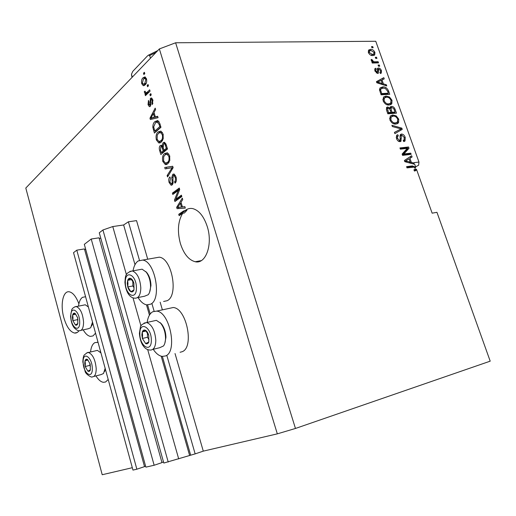 <?xml version="1.0" encoding="UTF-8"?>
<svg xmlns="http://www.w3.org/2000/svg" width="516" height="516" viewBox="0 0 516 516"><rect width="100%" height="100%" fill="white"/><g stroke="black" fill="none" stroke-linecap="round" stroke-linejoin="round"><path stroke-width="0.77" d="M139.481 260.316L128.407 221.796L136.547 220.622L147.718 259.193M168.222 462.039L102.936 229.975L99.272 232.806L163.817 463.046L195.151 453.887L166.881 355.601M154.116 311.213L152.014 303.905M195.151 453.887L203.285 451.139L175.027 353.537M162.327 309.671L160.16 302.189M126.426 274.693L112.772 226.556L123.627 224.976L128.407 221.796M178.704 458.918L147.692 349.622M140.997 326.022L132.999 297.842M102.936 229.975L112.772 226.556M99.227 238.482L100.794 238.244M161.947 462.491L163.514 461.962M154.149 465.251L161.979 462.62L99.046 237.824L91.222 239.018L84.321 244.345L145.873 467.141L154.149 465.251L91.222 239.018M84.611 249.55L85.708 249.376M144.493 466.509L145.596 466.142M144.525 466.632L84.443 248.944L76.794 250.163L136.856 469.199L144.525 466.632M136.856 469.199L132.967 470.089L73.536 252.672L76.794 250.163M78.89 303.821C76.142 296.616 72.943 292.611 69.299 291.804C63.029 290.508 60.14 304.608 63.771 317.463C66.474 326.699 70.079 331.898 74.575 333.059C76.291 333.259 77.774 332.472 79.013 330.704M180.387 243.513C183.754 253.936 188.708 260.019 195.229 261.741C205.832 264.463 213.063 244.326 207.232 226.485C203.82 216.294 199.002 210.335 192.771 208.606C190.023 208.051 187.521 208.67 185.257 210.476L186.953 210.238L184.412 212.998L182.722 213.243C177.943 221.203 177.162 231.291 180.387 243.513M95.957 375.906C98.356 379.789 100.846 381.924 103.419 382.311L105.574 382.001L108.199 379.486M98.04 342.314L94.841 342.637C92.493 344.024 91.061 347.145 90.539 352.009M95.531 333.149L93.009 335.922L90.423 336.393C87.888 335.948 85.488 333.768 83.211 329.853M78.49 306.143C79.071 301.737 80.406 298.803 82.489 297.339L85.579 296.719M168.706 308.497L173.215 307.517C186.682 308.207 194.551 347.816 181.967 351.777L180.058 352.26M147.15 322.403C147.95 316.998 149.814 313.444 152.749 311.741L156.632 311.109C169.88 311.89 177.82 352.047 165.449 355.963L162.205 356.401C159.025 355.879 156.025 353.512 153.213 349.293M163.617 301.467L167.1 300.731C178.82 295.836 172.009 258.187 159.244 257.181L154.935 257.935M138.069 297.538C140.713 301.821 143.59 304.259 146.712 304.866L150.582 304.201C162.082 299.325 155.193 261.173 142.642 260.083L138.165 260.973C135.611 262.741 133.896 266.03 133.031 270.829M203.285 451.139L277.324 433.853L295.462 428.461L490.2 361.168L436.949 212.315L432.137 213.173L416.431 169.119L416.019 170.396L414.451 171.048L413.903 169.841L415.07 169.377L415.193 168.242L414.116 167.12L407.014 167.881L406.576 166.655L412.413 165.9L415.761 167.236L414.903 167.7M406.756 167.152L411.162 166.584L413.722 167.061M411.162 166.584L412.413 165.9M416.431 169.119L415.167 169.796L414.993 170.751L416.257 170.074M415.167 169.796L415.032 169.416M415.612 166.836L418.637 165.204L418.966 162.056L375.758 41.267L175.621 42.776L295.462 428.461M182.722 213.243L179.155 215.694L178.736 214.308L183.464 211.044L185.257 210.476M175.898 199.15L181.413 195.158L181.832 196.551L174.911 201.537L174.472 200.073L178.272 190.462L172.802 194.493L172.396 193.119L179.265 188.037L179.71 189.52L175.898 199.15L177.588 198.931L181.658 195.99M172.77 174.298L173.924 174.015L176.027 176.93C176.775 179.8 176.446 181.871 175.04 183.141L174.537 181.832C175.485 180.89 175.704 179.42 175.188 177.433L173.853 175.485L173.208 175.653L172.912 179.949C173.37 182.238 173.105 183.902 172.112 184.934L171.067 185.212L169.113 182.522C168.429 179.981 168.7 178.123 169.912 176.936L170.415 178.233L169.887 181.877L171.131 183.709L171.712 183.554L172.273 182.6L171.757 177.594L172.77 174.298L174.253 174.131M164.72 167.494L172.705 166.268L173.131 167.687L167.545 176.93L167.126 175.53L172.144 167.687L165.146 168.906L164.72 167.494L172.731 166.345M169.674 155.838L169.777 160.586L167.861 163.778L165.359 164.604L162.798 161.437C162.089 157.638 162.708 154.981 164.669 153.478L167.474 152.82L169.674 155.838M163.108 134.057L163.224 138.804L161.34 142.074L158.799 142.977L156.354 139.913C155.651 136.134 156.258 133.457 158.18 131.877L160.94 131.116L163.108 134.057M155.355 116.951L157.644 116.287L158.07 117.687L150.356 119.512L149.969 118.216L155.187 108.134L155.606 109.521L154 112.456L155.355 116.951L157.748 116.635M143.487 73.227L144.39 72.298L144.79 73.614L143.887 74.536L143.487 73.227L144.661 73.188M132.315 467.709L102.213 474.733L25.8 188.037L159.36 48.936L175.621 42.776M277.324 433.853L159.36 48.936M142.99 77.813L144.977 76.903L146.486 78.89C146.989 81.638 146.544 83.618 145.157 84.83L143.248 85.669L141.732 83.682C141.229 80.999 141.648 79.045 142.99 77.813L144.686 77.755L145.428 77.129M147.157 85.417L148.073 84.508L148.466 85.83L147.557 86.74L147.157 85.417L148.331 85.366M147.254 92.171L149.666 89.81L150.066 91.139L145.435 95.666L145.035 94.344L145.77 93.628L144.486 92.874L144.364 91.39L145.164 91.235L145.893 92.886L147.254 92.171L148.956 92.093L150.04 91.035M149.898 94.518L150.82 93.628L151.22 94.957L150.298 95.847L149.898 94.518L151.072 94.467M150.395 98.33L151.427 97.969L152.852 100.027L152.297 104.638L151.814 103.387L152.156 100.575L151.369 99.394L150.904 99.543L150.24 106.373L149.376 106.657L148.034 104.69L148.453 100.407L148.93 101.652L148.679 104.013L149.75 105.135L150.395 98.33L151.91 98.253M155.019 121.524L157.748 120.518L159.805 123.459L160.96 127.284L154.419 133.076L152.839 127.317C152.852 124.504 153.575 122.576 155.019 121.524L156.709 121.408L157.922 120.576M163.133 142.668L164.488 142.255L166.287 144.957L167.5 148.995L160.844 154.536L159.638 150.517C158.999 148.344 159.192 146.692 160.224 145.57L161.237 145.28L162.043 145.841L163.133 142.668L164.83 142.526L163.978 143.764M182.412 206.916L184.863 206.619L185.302 208.077L177.053 208.677L176.646 207.329L182.303 198.118L182.741 199.569L181 202.233L182.412 206.916L181.458 207.032L180.323 203.272L177.562 207.496L181.458 207.032M410.439 156.522L410.846 157.67L412.097 156.974L411.652 155.722L404.396 160.489L404.815 161.682L414.722 164.333L415.761 167.236M412.097 156.974L409.91 158.302L411.362 162.379L414.277 163.075L414.129 162.669L418.966 162.056M403.912 153.955L410.736 153.162L411.168 154.361L402.577 155.374L402.119 154.084L407.234 148.389L400.371 149.15L399.945 147.937L408.537 146.989L409.001 148.279L403.912 153.955L402.667 154.658L409.491 153.858L410.736 153.162M401.461 134.044C403.151 134.102 404.409 135.231 405.241 137.424L405.047 140.965L403.731 141.584L403.19 140.391L404.086 139.933L404.209 137.424L401.912 135.237L401.364 135.489L400.984 141.229L400.055 141.655C398.475 141.629 397.288 140.591 396.488 138.527L396.649 135.263L397.81 134.708L398.352 135.901L397.559 136.301L397.488 138.385L399.648 140.442L400.248 140.191L400.042 136.024L400.493 134.476L401.461 134.044L400.306 134.728M391.908 125.285L401.816 128.136L402.254 129.368L394.869 133.631L394.43 132.393L401.061 128.91L392.353 126.53L391.908 125.285M398.726 119.144L398.584 122.627L396.049 124.046C393.534 124.401 391.476 123.008 389.877 119.867L390.277 116.023L392.715 114.971L396.217 115.894L398.726 119.144L397.862 119.673M391.986 100.246L391.831 103.677L389.283 105.025C386.761 105.335 384.704 103.929 383.117 100.807L383.465 97.098L385.981 96.028L389.483 96.995L391.986 100.246L391.128 100.801M383.42 83.889L386.342 84.747L386.774 85.966L376.841 82.779L376.435 81.631L383.814 77.658L384.246 78.864L382.021 79.961L383.42 83.889L382.421 84.566M371.507 46.614L372.739 46.601L373.152 47.749L371.92 47.769L371.507 46.614M370.507 49.375C372.326 49.201 373.797 50.213 374.926 52.413L374.745 54.857L372.778 55.573C370.972 55.734 369.514 54.722 368.398 52.535L368.585 50.091L370.507 49.375L369.346 50.226L371.204 50.529M375.3 57.27L376.532 57.237L376.944 58.392L375.713 58.424L375.3 57.27M374.874 61.797L378.131 61.714L378.538 62.868L372.249 63.042L371.836 61.881L372.842 61.856L371.23 60.507L371.185 59.404L372.242 59.817L373.513 61.63L374.874 61.797L373.707 62.636L376.957 62.546L378.131 61.714M378.086 65.074L379.312 65.035L379.724 66.19L378.499 66.229L378.086 65.074M378.434 67.996C379.782 68.08 380.782 68.97 381.434 70.666L381.382 72.969L380.408 73.511L379.886 72.356L380.486 72.034L380.511 70.621L379.002 69.15L378.609 69.305L378.422 73.13L377.66 73.472L374.938 70.95L374.945 68.667L375.796 68.228L376.325 69.389L375.842 69.641L375.829 70.873L377.409 72.175L377.512 68.37L378.434 67.996L377.319 68.783M382.678 86.914C385.162 86.591 387.123 87.946 388.567 90.977L389.754 94.305L381.105 94.809L379.486 89.784L380.015 87.965L382.678 86.914L381.492 87.714L384.123 88.126M391.476 106.393C393.179 106.373 394.424 107.463 395.224 109.65L396.475 113.152L387.845 113.817L386.581 110.256L386.645 107.431L387.651 106.96L389.922 108.108L390.296 106.896L391.476 106.393L390.27 107.16L391.973 107.573M371.759 47.324L372.739 46.601M374.145 52.98L374.926 52.413M373.926 53.838L373.745 55.451M368.418 50.349L369.346 50.226M369.256 51.426L368.243 51.981M370.927 55.264L373.416 54.232M369.314 52.548L372.365 54.419L373.881 53.896L374.023 52.4L370.978 50.529L369.456 51.045L369.314 52.548L368.618 53.058M371.197 55.264L372.365 54.419M375.545 57.947L376.532 57.237M376.957 62.546L377.086 62.907M372.03 62.436L372.842 61.856M371.243 60.54L372.242 59.817M371.649 61.152L372.41 60.611M372.113 62.378L373.513 61.63M372.346 62.462L373.707 62.636M378.318 65.738L379.312 65.035M380.66 71.208L381.434 70.666M380.434 72.092L380.395 73.478M377.596 70.015L378.531 69.434M377.473 72.059L377.48 73.466M374.784 68.944L375.796 68.228M374.706 69.228L375.119 70.144M375.106 71.376L375.829 70.873M376.228 72.93L377.119 72.311M377.306 68.815L378.667 69.254M385.258 85.475L386.342 84.747M376.487 81.78L383.814 77.658M382.633 78.464L382.995 79.483M381.201 80.522L382.021 79.961M381.917 83.798L382.163 84.489M379.376 82.612L382.279 83.553L381.15 80.393L377.544 82.167L379.376 82.612L378.402 83.282M381.311 84.211L382.279 83.553M376.803 82.67L377.544 82.167M387.735 91.526L388.567 90.977M387.961 93.435L388.303 94.389M379.995 87.991L381.492 87.714M380.86 89.042L379.531 90.094M380.937 94.338L387.135 93.977L388.329 93.19L387.613 91.177L385.355 88.43L383.085 88.094L380.982 88.875L380.602 89.958L381.705 93.57L388.329 93.19M380.866 94.125L381.705 93.57M380.157 92.138L380.995 91.577M379.647 90.597L380.602 89.958M391.096 102.387L390.625 104.451L391.831 103.677M390.625 104.451L390.328 104.832M383.498 97.06L385.981 96.028M384.781 96.814L387.277 97.227M388.58 97.589L389.483 96.995M384.278 98.15L382.814 99.485M386.536 104.587L387.677 104.619L389.832 103.664M384.13 100.73C385.368 103.116 386.948 104.155 388.877 103.845L390.696 103.11L390.986 100.317C389.793 98.008 388.251 96.969 386.374 97.208L384.356 98.046L384.13 100.73L383.298 101.271M387.677 104.619L388.877 103.845M383.394 98.608L384.588 97.821M394.675 112.282L395.03 113.268M387.948 108.186L386.452 107.734L387.651 106.96M389.296 108.502L389.922 108.108M390.664 112.578L390.825 113.036L393.837 112.811L395.05 112.049L393.695 108.56L391.908 107.573L391.173 107.883L391.257 110.089L392.037 112.275L395.05 112.049M390.354 108.405L389.754 109.044M386.703 108.966L386.297 109.257M387.651 113.281L389.819 113.114L391.025 112.353L389.78 109.095L388.219 108.141L387.548 108.424L388.438 112.546L391.025 112.353M387.587 113.088L388.438 112.546M390.825 113.036L392.037 112.275M397.836 121.37L397.359 123.376L398.584 122.627M397.359 123.376L396.972 123.866M390.335 115.958L392.715 114.971M391.502 115.726L394.172 116.184M395.262 116.487L396.217 115.894M391.083 117.068L389.554 118.435M393.121 123.569L394.418 123.601L396.475 122.692M390.883 119.776C392.128 122.176 393.714 123.201 395.637 122.853L397.404 122.124L397.726 119.235C396.527 116.906 394.985 115.887 393.108 116.158L391.134 117.009L390.883 119.776L390.044 120.299M394.418 123.601L395.637 122.853M390.122 117.571L391.334 116.816M400.674 128.819L401.816 128.136M400.68 129.135L401.022 130.077M394.456 132.464L401.061 128.91M392.341 126.504L394.979 127.265M404.363 137.94L405.241 137.424M404.344 139.494L403.925 141.545M400.5 135.998L400.055 136.308M400.21 140.229L399.965 141.661M397.094 136.579L396.585 135.437L397.81 134.708M396.92 136.682L396.172 137.25M396.63 138.894L397.488 138.385M398.352 141.171L399.648 140.442M398.417 141.165L399.9 140.397M400.281 134.773L401.912 135.237M409.491 153.858L409.73 154.536M400.139 148.492L407.298 147.699L408.537 146.989M407.298 147.699L407.756 148.982L409.001 148.279M407.756 148.982L402.667 154.658M410.846 157.67L409.91 158.302M409.839 162.314L410.11 163.069L411.362 162.379M410.11 163.069L413.019 163.759L414.277 163.075M405.557 161.882L408.582 162.688M406.079 162.005L407.33 161.315L410.22 162.108L409.053 158.825L405.299 161.089M408.969 162.792L410.22 162.108M404.718 161.411L405.505 160.973L407.33 161.315M409.053 158.825L405.505 160.973M144.499 85.385L143.635 84.211M142.648 83.644L141.732 83.682M144.009 78.593L144.686 77.755M143.841 84.16L145.905 83.915M142.39 83.057L143.313 84.179L144.764 83.521L145.815 79.522L144.886 78.4L143.429 79.083L142.39 83.057M146.163 83.463L144.764 83.521M146.634 79.49L145.815 79.522M146.757 94.364L145.035 94.344M146.731 94.267L147.466 93.551L145.77 93.628M147.131 93.564L146.209 92.874L147.937 92.783L146.241 92.861M145.744 92.816L144.486 92.874M145.177 91.351L144.364 91.39M147.937 92.783L148.956 92.093M152.962 103.323L151.814 103.387M152.988 100.53L152.156 100.575M150.453 106.128L149.937 105.206M148.911 104.645L148.034 104.69M150.859 105.071L149.75 105.135M150.93 104.296L150.008 104.348M151.427 99.394L152.001 98.337M151.962 119.132L151.685 118.19M150.885 118.158L149.969 118.216M154.02 113.559L154.22 113.172M154.329 113.539L153.375 113.597L150.827 118.248L156.103 116.9M153.91 117.616L152.22 117.725L154.465 117.209L153.375 113.597M156.161 117.093L154.465 117.209M150.827 118.248L152.22 117.725M155.78 131.87L155.529 131.019M153.723 127.252L152.839 127.317M155.58 122.724L156.709 121.408M159.167 121.834L158.451 121.911M158.857 121.828L157.154 121.944L155.406 122.873L153.684 126.884L154.774 131.07L156.464 130.941L160.882 127.033M154.774 131.07L159.779 126.626L159.083 124.311L157.154 121.944M160.74 126.555L159.779 126.626M160.044 124.246L159.083 124.311M160.302 142.771L158.805 141.487M157.322 139.83L156.354 139.913M158.734 133.089L159.876 131.741L158.18 131.877M159.876 131.741L160.85 131.083M162.398 132.419L161.308 132.438M159.812 141.429L162.45 140.726M157.116 139.243L158.883 141.513L160.947 140.713C162.392 139.572 162.856 137.585 162.334 134.747L160.534 132.496L158.56 133.238L157.251 135.095L157.116 139.243M162.534 140.578L160.947 140.713M163.269 134.67L162.334 134.747M162.23 153.381L161.959 152.478M161.179 146.596L161.766 145.564M161.605 145.447L160.224 145.57M162.837 145.77L162.043 145.841M166.055 144.254L165.01 144.345L164.352 143.758L163.546 144.022L163.211 147.75L163.959 150.246L165.655 150.091L167.397 148.647M163.037 147.137L160.734 146.821L160.547 150.343L161.205 152.549L162.895 152.388L164.875 150.743L164.707 150.182M161.205 152.549L163.185 150.898L162.005 147.234M164.875 150.743L163.185 150.898M163.959 150.246L166.307 148.292L165.01 144.345M167.261 148.202L166.307 148.292M166.449 145.506L165.494 145.589M166.907 164.391L165.326 163.114M163.759 161.34L162.798 161.437M165.068 154.832L166.358 153.316L164.669 153.478M166.358 153.316L167.249 152.736M168.887 154.065L167.7 154.103M166.436 163.037L169.113 162.269M163.572 160.792L165.417 163.14L167.461 162.405C168.938 161.321 169.409 159.354 168.887 156.496L166.997 154.168L165.055 154.852L163.72 156.658L163.572 160.792M169.132 162.237L167.461 162.405M169.822 156.406L168.887 156.496M168.487 175.375L167.126 175.53M173.099 167.584L172.144 167.687M166.803 168.629L166.41 167.319M176.098 181.651L174.537 181.832M176.137 177.323L175.188 177.433M172.273 184.799L171.357 183.715M170.067 182.412L169.113 182.522M171.538 183.657L172.963 183.522M172.989 183.399L171.712 183.554M173.112 182.496L172.273 182.6M172.621 177.491L171.757 177.594M173.615 175.472L174.369 174.195M176.356 200.498L176.162 199.847L174.472 200.073M176.162 199.847L176.472 199.073M179.394 190.32L178.272 190.462M174.24 193.435L174.085 192.907L172.396 193.119M174.085 192.907L179.523 188.888M185.27 207.967L177.053 208.677M178.742 208.438L178.42 207.38M177.801 207.168L176.646 207.329M180.729 203.214L181.11 202.595M177.562 207.496L179.6 207.155M181.277 203.143L180.323 203.272M180.613 214.688L180.426 214.069L178.736 214.308M180.426 214.069L185.16 210.805L183.464 211.044M185.16 210.805L185.895 210.386M141.848 334.91L142.377 338.47L145.609 343.533C147.008 344.224 148.079 343.714 148.808 342.005L148.743 335.348C147.976 332.807 146.879 331.117 145.473 330.285C144.074 329.627 143.016 330.163 142.306 331.885L141.848 334.91M142.571 335.129L142.377 338.47L145.609 343.533L148.808 342.005L148.743 335.348L145.473 330.285L142.306 331.885L142.571 335.129M160.108 322.584L161.592 324.061C164.314 327.647 165.765 332.078 165.939 337.361L164.817 343.34M152.755 349.409L159.741 347.694L163.507 345.965C164.843 344.146 165.52 341.502 165.539 338.025C165.346 332.162 163.74 327.247 160.715 323.274L156.374 320.339L153.697 320.939M147.421 332.891L147.466 337.277L148.995 339.651M146.073 331.014L142.306 331.885M147.466 337.277L142.377 338.47M84.74 363.374L85.211 366.521L87.843 371.101C88.958 371.772 89.79 371.372 90.339 369.908L90.184 364.083L87.526 359.491C86.411 358.852 85.585 359.265 85.05 360.742L84.74 363.374M85.34 363.58L85.211 366.521L87.843 371.101L90.339 369.908L90.184 364.083L87.526 359.491L85.05 360.742L85.34 363.58M105.387 369.185L104.509 371.63M93.88 376.441L101.026 374.616L103.51 373.5L105.148 368.314M100.936 352.912L97.401 350.383L95.621 350.803M100.001 351.854L100.82 352.493M89.855 363.29L89.907 365.36L90.442 366.283M87.939 360.039L85.05 360.742M89.907 365.36L85.211 366.521M72.388 317.508L72.859 320.623L75.413 324.983C76.491 325.551 77.29 325.067 77.819 323.545L77.639 317.695L75.059 313.335C73.981 312.799 73.188 313.296 72.679 314.825L72.388 317.508M72.982 317.682L72.859 320.623L75.413 324.983L77.819 323.545L77.639 317.695L75.059 313.335L72.679 314.825L72.982 317.682M92.777 323.055L91.719 325.957M81.051 330.33L88.249 328.757L90.681 327.763L92.506 322.061M88.378 306.968L85.263 304.788L83.54 305.13M87.791 306.304L88.3 306.697M77.484 317.308L77.929 320.275M75.723 314.199L72.679 314.825M77.555 319.636L72.859 320.623M127.259 283.426L127.781 286.948C128.523 289.399 129.568 290.992 130.916 291.721C132.264 292.288 133.283 291.675 133.979 289.882L133.889 283.207C133.134 280.73 132.077 279.137 130.722 278.427C129.374 277.905 128.361 278.537 127.684 280.336L127.259 283.426M127.962 283.6L127.781 286.948L130.916 291.721L133.979 289.882L133.889 283.207L130.722 278.427L127.684 280.336L127.962 283.6M145.693 271.493L147.021 272.893C149.485 276.254 150.801 280.452 150.969 285.483L149.614 292.211M137.462 297.668L144.557 296.223L148.221 294.726C149.756 292.811 150.537 289.915 150.543 286.038C150.356 280.446 148.898 275.789 146.163 272.061L142.094 269.178L139.539 269.642M132.805 281.188L132.87 285.967L134.141 287.896M131.677 279.582L127.684 280.336M132.87 285.967L127.781 286.948M132.277 77.142L131.464 74.304L132.767 71.382L147.415 55.96L148.531 55.122L149.666 55.573L150.466 58.205M190.604 454.944L162.372 356.421M150.214 313.98L147.621 304.95M189.559 455.254L161.198 356.195M149.446 315.134L146.492 304.827M134.999 264.682L123.627 224.976M377.486 71.298L378.576 70.544M394.385 110.179L395.224 109.65M386.897 111.14L387.748 110.598M390.412 110.624L391.257 110.089M398.642 130.232L399.874 129.497M400.416 138.81L401.313 138.282M405.789 160.786L407.04 160.089M150.788 102.555L149.827 102.607M154.271 129.393L153.336 129.458M160.573 150.433L159.638 150.517M163.411 148.427L162.463 148.511M172.376 168.938L171.228 169.061M172.925 180.058L172.099 180.155M139.868 333.833C139.688 346.597 151.652 353.428 151.33 340.07C151.44 326.88 139.365 320.642 139.868 333.833M155.813 340.354C155.593 346.913 153.691 350.145 150.104 350.061C147.563 349.958 145.389 348.726 143.59 346.359C141.268 343.437 139.875 339.096 139.404 333.33L140.378 327.299C140.333 325.473 142.435 323.874 146.686 322.506C151.962 324.641 155.006 330.588 155.813 340.354M144.035 323.106L156.374 320.339M83.153 362.335C83.218 373.526 92.764 380.034 92.293 368.327C92.171 356.808 82.56 350.751 83.153 362.335M96.208 368.605C96.157 374.119 94.796 376.88 92.112 376.886C92.151 378.047 85.366 374.165 85.088 371.268L82.824 361.91C83.076 357.756 83.592 355.421 84.385 354.905C86.875 352.783 88.23 351.983 88.455 352.499C92.764 354.344 95.35 359.71 96.208 368.605M86.688 352.918L97.401 350.383M70.86 316.611C70.969 327.866 80.199 333.497 79.69 321.765C79.528 310.187 70.234 305.014 70.86 316.611M83.56 322.003C83.515 327.828 82.115 330.724 79.348 330.704C78.516 331.156 76.807 330.201 74.227 327.841C72.795 325.719 71.356 323.842 70.55 316.263L71.776 309.606C72.724 307.368 76.639 306.078 76.323 306.581C80.354 308.349 82.766 313.489 83.56 322.003M74.607 306.93L85.263 304.788M125.343 282.529C125.233 295.365 136.772 301.086 136.398 287.702C136.443 274.441 124.808 269.326 125.343 282.529M140.816 287.941C140.591 294.907 138.63 298.319 134.921 298.184C130.38 298.145 125.794 293.088 124.911 282.129C125.601 277.311 124.356 272.893 132.406 270.939C137.282 272.983 140.088 278.653 140.816 287.941M129.851 271.422L142.094 269.178M155.987 52.451L149.666 55.573M131.516 74.601L131.825 76.549M74.575 333.059L77.232 332.478M195.229 261.741L201.272 260.632M97.969 342.063L97.414 342.185M173.215 307.517L156.632 311.109M374.745 54.857L374.081 55.341M369.456 51.045L368.301 51.897M381.382 72.969L380.75 73.407M378.609 69.305L377.435 70.131M378.422 73.13L378.028 73.401M375.842 69.641L374.771 70.395M377.254 72.285L376.274 72.969M380.982 88.875L379.795 89.674M391.56 104.026L390.354 104.8M384.356 98.046L383.162 98.833M387.548 108.424L386.349 109.192M391.173 107.883L389.967 108.657M398.255 123.06L397.036 123.801M391.134 117.009L389.922 117.764M405.047 140.965L404.125 141.5M401.364 135.489L400.132 136.218M400.984 141.229L400.352 141.597M397.559 136.301L396.333 137.03M416.019 170.396L414.999 170.938M414.445 169.712L413.961 169.97M159.244 257.181L142.642 260.083M143.248 85.669L143.996 85.637M144.886 78.4L146.299 78.348M145.106 93.602L146.802 93.525M151.369 99.394L152.607 99.33M149.376 106.657L149.853 106.631M149.614 105.225L150.84 105.154M157.586 121.976L159.186 121.866M158.799 142.977L160.089 142.861M160.534 132.496L162.237 132.367M161.366 146.602L162.895 146.467M164.352 143.758L165.797 143.629M165.359 164.604L166.745 164.462M166.997 154.168L168.7 154.007M173.853 175.485L175.369 175.311M171.067 185.212L171.796 185.128M161.592 324.061L160.715 323.274M100.852 352.609L100.317 352.176M147.021 272.893L146.163 272.061M132.064 77.361L131.464 74.304M157.786 50.574L148.531 55.122"/></g></svg>

